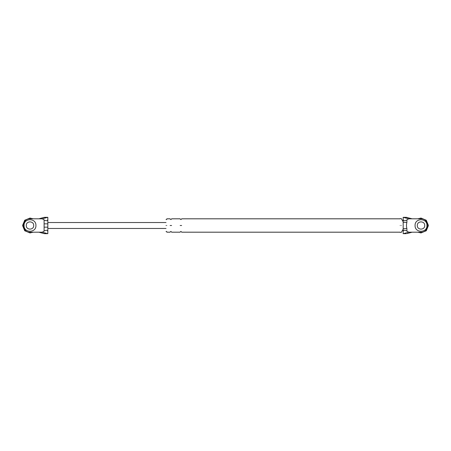 <?xml version="1.0" encoding="UTF-8"?>
<svg xmlns="http://www.w3.org/2000/svg" width="451" height="451" viewBox="0 0 451 451"><rect width="100%" height="100%" fill="white"/><g stroke="black" fill="none" stroke-linecap="round" stroke-linejoin="round"><path stroke-width="0.68" d="M44.773 233.68L47.829 233.68L44.018 233.59L38.904 232.192L42.338 232.192L44.108 231.087L44.108 223.837L47.829 223.837M44.108 223.837L44.108 219.913L42.338 218.808L47.344 217.41L44.018 217.41L38.904 218.808L42.338 218.808M38.904 232.192L29.986 232.192C21.355 232.558 21.355 218.442 29.986 218.808L38.904 218.808M33.701 225.5C33.904 220.708 26.062 220.708 26.265 225.5C26.062 230.292 33.904 230.292 33.701 225.5C33.904 220.708 26.062 220.708 26.265 225.5C26.062 230.292 33.904 230.292 33.701 225.5M44.018 233.59L44.717 233.674M45.45 217.359L44.018 217.41M44.108 219.913C46.352 221.137 47.592 220.979 47.829 219.44L47.829 217.331L47.344 217.41M47.829 233.669L47.829 219.44M29.986 218.808C21.355 218.442 21.355 232.558 29.986 232.192M47.829 231.56C47.592 230.021 46.352 229.863 44.108 231.087M44.108 227.163L47.829 227.163M47.344 233.59L42.338 232.192M406.982 233.59L412.096 232.192L421.014 232.192C429.645 232.558 429.645 218.442 421.014 218.808L408.662 218.808L406.892 219.913L406.892 222.377C406.323 224.468 406.323 226.549 406.892 228.623L406.892 231.087L408.662 232.192L403.656 233.59L405.55 233.641M412.096 232.192L408.662 232.192M417.299 225.5C417.096 220.708 424.938 220.708 424.735 225.5C424.938 220.708 417.096 220.708 417.299 225.5C417.096 230.292 424.938 230.292 424.735 225.5M406.227 217.32L403.171 217.32L408.662 218.808M412.096 218.808L406.283 217.326M406.892 231.087C404.648 229.863 403.408 230.021 403.171 231.56L403.171 233.669L403.656 233.59M403.171 231.56L403.171 219.44C403.408 220.979 404.648 221.137 406.892 219.913M403.171 217.331L403.171 219.44M166.03 225.5C166.03 233.167 166.03 233.167 166.03 225.5C166.03 217.833 166.03 217.833 166.03 225.5M166.769 225.5C166.769 234.125 166.769 234.125 166.769 225.5C166.769 216.875 166.769 216.875 166.769 225.5M400.2 225.5C400.2 234.368 400.2 234.368 400.2 225.5C400.2 216.632 400.2 216.632 400.2 225.5M421.014 218.808C429.645 218.442 429.645 232.558 421.014 232.192M403.171 222.377L406.892 222.377M403.171 228.623L406.892 228.623M181.64 225.5C181.64 234.125 181.64 234.125 181.64 225.5C181.64 216.875 181.64 216.875 181.64 225.5L180.152 225.5C180.152 234.125 180.152 234.125 180.152 225.5C180.152 216.875 180.152 216.875 180.152 225.5M171.605 225.5C171.605 234.125 171.605 234.125 171.605 225.5C171.605 216.875 171.605 216.875 171.605 225.5L170.117 225.5C170.117 234.125 170.117 234.125 170.117 225.5C170.117 216.875 170.117 216.875 170.117 225.5M401.317 225.5C401.317 234.368 401.317 234.368 401.317 225.5C401.317 216.632 401.317 216.632 401.317 225.5M24.038 225.5C23.711 233.167 36.26 233.167 35.933 225.5C36.26 217.833 23.711 217.833 24.038 225.5C23.711 233.167 36.26 233.167 35.933 225.5C36.26 217.833 23.711 217.833 24.038 225.5M415.067 225.5C414.74 233.167 427.289 233.167 426.962 225.5C427.289 217.833 414.74 217.833 415.067 225.5C414.74 233.167 427.289 233.167 426.962 225.5C427.289 217.833 414.74 217.833 415.067 225.5M33.222 232.192L29.986 232.936L24.726 230.754L22.55 225.5L24.726 220.246L29.986 218.064L33.222 218.808L29.986 218.064L24.726 220.246L22.55 225.5L24.726 230.754L29.986 232.936L33.222 232.192M428.45 225.5L426.274 230.754L421.014 232.936L417.778 232.192L421.014 232.936L426.274 230.754L428.45 225.5L426.274 220.246L421.014 218.064L417.778 218.808L421.014 218.064L426.274 220.246L428.45 225.5M403.656 217.41L406.982 217.41M47.829 217.32L44.773 217.32M166.03 228.471L47.829 228.471M47.829 222.529L166.03 222.529M403.171 233.68L406.227 233.68M400.2 232.192L181.64 232.192C181.144 231.233 180.648 231.233 180.152 232.192L171.605 232.192C171.109 231.233 170.613 231.233 170.117 232.192L166.769 232.192M166.769 218.808L170.117 218.808C170.613 219.767 171.109 219.767 171.605 218.808L180.152 218.808C180.648 219.767 181.144 219.767 181.64 218.808L400.2 218.808M166.769 231.448L166.03 231.448M166.03 219.552L166.769 219.552M403.171 229.215L401.317 232.378L400.2 232.378M400.2 218.622L401.317 218.622L403.171 221.785"/></g></svg>
